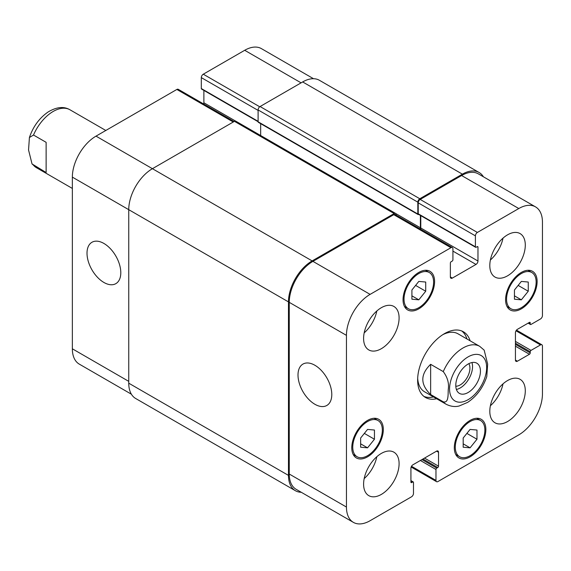 <?xml version="1.0" encoding="UTF-8"?>
<svg xmlns="http://www.w3.org/2000/svg" width="571" height="571" viewBox="0 0 571 571"><rect width="100%" height="100%" fill="white"/><g stroke="black" fill="none" stroke-linecap="round" stroke-linejoin="round"><path stroke-width="0.86" d="M46.123 172.528L32.033 163.934L28.55 149.966L29.414 137.518L33.503 135.034L46.123 142.322L46.123 172.528M456.393 389.465A17.43 10.064 120 0 0 468.934 378.759A17.43 10.064 120 0 0 471.939 362.549M455.808 386.246A13.711 7.915 120 0 0 469.919 368.131A13.711 7.915 120 0 0 468.855 363.648M455.786 385.396A17.43 10.064 -60 0 1 463.395 367.86A17.43 10.064 -60 0 1 476.828 363.192A17.43 10.064 -60 0 1 476.828 383.312A17.43 10.064 -60 0 1 459.398 393.376A17.43 10.064 -60 0 1 455.786 385.396M430.641 364.319L443.267 371.607C447.536 377.317 449.199 383.312 448.249 389.586C448.014 394.604 448.713 403.39 443.267 401.813L430.641 394.525L430.641 364.319C420.213 374.39 420.213 384.454 430.641 394.525M443.267 401.813A33.461 19.321 120 0 0 446.251 404.304C453.267 407.773 458.256 406.181 459.212 405.981L467.649 402.377C476.614 396.367 482.995 387.759 486.792 376.56L487.655 364.112L484.172 350.144L479.711 346.34A33.461 19.321 120 0 0 443.267 371.607M466.95 338.974A37.929 21.898 120 0 0 461.768 330.98M423.975 396.445A37.929 21.898 120 0 0 433.482 396.931M479.711 346.34L458.028 333.821A33.461 19.321 120 0 0 442.818 334.656M417.679 378.202A33.461 19.321 120 0 0 424.56 391.785L446.251 404.304M436.637 398.758A37.929 21.898 -60 0 1 425.488 397.466A37.929 21.898 -60 0 1 425.481 353.677A37.929 21.898 -60 0 1 463.409 331.78A37.929 21.898 -60 0 1 470.104 340.794M314.892 404.275A23.889 13.79 60 0 1 299.29 383.227A23.889 13.79 60 0 1 302.951 364.084A23.889 13.79 60 0 1 326.84 377.881A23.889 13.79 60 0 1 326.84 405.46A23.889 13.79 60 0 1 314.892 404.275M103.901 282.459A23.889 13.79 60 0 1 88.298 261.411A23.889 13.79 60 0 1 91.96 242.268A23.889 13.79 60 0 1 115.849 256.065A23.889 13.79 60 0 1 115.849 283.644A23.889 13.79 60 0 1 103.901 282.459M131.394 394.204L79.283 364.12A33.461 19.321 -60 0 1 72.353 348.802L72.353 177.117A33.461 19.321 -60 0 1 96.014 136.134L176.86 89.454A2.791 1.613 -60 0 1 178.259 89.319L234.074 121.544M203.647 103.979A2.791 1.613 120 0 0 203.876 102.773L203.876 90.404M258.106 121.709L201.542 89.055A1.113 0.642 -60 0 1 201.313 88.548L201.313 77.613A2.791 1.613 -60 0 1 203.283 74.201L244.695 50.291A33.461 19.321 -60 0 1 261.425 48.635L313.536 78.719M411.912 290.004L418.814 281.417L425.716 282.038L425.716 291.239L418.814 299.825L411.912 299.204L411.912 290.004M418.814 299.825L411.912 295.842M425.716 291.239L415.609 285.407M514.45 290.004L521.352 281.417L528.254 282.038L528.254 291.239L521.352 299.825L514.45 299.211L514.45 290.004M521.352 299.825L514.45 295.842M528.254 291.239L518.147 285.407M463.181 438.007L470.083 429.421L476.985 430.042L476.985 439.242L470.083 447.828L463.181 447.207L463.181 438.007M470.083 447.828L463.181 443.838M476.985 439.242L466.878 433.403M360.644 438.007L367.546 429.421L374.448 430.034L374.448 439.242L367.546 447.828L360.644 447.207L360.644 438.007M367.546 447.828L360.644 443.838M374.448 439.242L364.341 433.403M455.294 447.164A20.913 12.077 120 0 0 459.626 456.736A20.913 12.077 120 0 0 480.539 444.659A20.913 12.077 120 0 0 480.539 420.513A20.913 12.077 120 0 0 464.423 426.116A20.913 12.077 120 0 0 455.294 447.164M454.309 447.728A22.312 12.883 -60 0 1 464.045 425.281A22.312 12.883 -60 0 1 481.239 419.307A22.312 12.883 -60 0 1 481.239 445.066A22.312 12.883 -60 0 1 458.927 457.942A22.312 12.883 -60 0 1 454.309 447.728M506.563 299.161A20.913 12.077 120 0 0 510.895 308.733A20.913 12.077 120 0 0 531.808 296.663A20.913 12.077 120 0 0 531.808 272.51A20.913 12.077 120 0 0 515.692 278.113A20.913 12.077 120 0 0 506.563 299.161M505.578 299.732A22.312 12.883 -60 0 1 515.313 277.278A22.312 12.883 -60 0 1 532.507 271.304A22.312 12.883 -60 0 1 532.507 297.063A22.312 12.883 -60 0 1 510.196 309.946A22.312 12.883 -60 0 1 505.578 299.732M404.025 299.161A20.913 12.077 120 0 0 408.358 308.733A20.913 12.077 120 0 0 429.271 296.656A20.913 12.077 120 0 0 429.271 272.51A20.913 12.077 120 0 0 413.154 278.113A20.913 12.077 120 0 0 404.025 299.161M403.04 299.732A22.312 12.883 -60 0 1 412.776 277.278A22.312 12.883 -60 0 1 429.97 271.304A22.312 12.883 -60 0 1 429.97 297.063A22.312 12.883 -60 0 1 407.658 309.939A22.312 12.883 -60 0 1 403.04 299.732M352.757 447.164A20.913 12.077 120 0 0 357.089 456.736A20.913 12.077 120 0 0 378.002 444.659A20.913 12.077 120 0 0 378.002 420.513A20.913 12.077 120 0 0 361.886 426.116A20.913 12.077 120 0 0 352.757 447.164M351.772 447.728A22.312 12.883 -60 0 1 361.507 425.281A22.312 12.883 -60 0 1 378.701 419.3A22.312 12.883 -60 0 1 378.701 445.066A22.312 12.883 -60 0 1 356.39 457.942A22.312 12.883 -60 0 1 351.772 447.728M450.954 247.7A2.791 1.613 -60 0 1 452.346 247.564A2.791 1.613 -60 0 1 452.924 248.842L452.924 259.769A1.113 0.642 -60 0 1 452.139 261.133L451.154 261.704A1.113 0.642 120 0 0 450.362 263.074L450.362 276.964A2.791 1.613 120 0 0 450.94 278.234A2.791 1.613 120 0 0 452.332 278.098L476 264.437A2.791 1.613 120 0 0 477.97 261.018L477.97 247.136A1.113 0.642 120 0 0 477.741 246.622A1.113 0.642 120 0 0 477.178 246.679L476.193 247.243A1.113 0.642 -60 0 1 475.636 247.3A1.113 0.642 -60 0 1 475.407 246.793L475.407 235.859A2.791 1.613 -60 0 1 477.377 232.447L518.789 208.536A33.461 19.321 -60 0 1 535.519 206.88A33.461 19.321 -60 0 1 542.45 222.198L542.45 315.556A2.791 1.613 -60 0 1 540.48 318.968L531.016 324.435A1.113 0.642 -60 0 1 530.452 324.492A1.113 0.642 -60 0 1 530.223 323.978L530.223 322.843A1.113 0.642 120 0 0 529.995 322.329A1.113 0.642 120 0 0 529.438 322.387L517.405 329.331A2.791 1.613 120 0 0 515.435 332.743L515.435 360.073A2.791 1.613 120 0 0 516.013 361.343A2.791 1.613 120 0 0 517.405 361.207L529.438 354.263A1.113 0.642 120 0 0 530.223 352.899L530.223 351.757A1.113 0.642 -60 0 1 531.016 350.394L540.48 344.927A2.791 1.613 -60 0 1 541.872 344.791A2.791 1.613 -60 0 1 542.45 346.069L542.45 393.883A33.461 19.321 -60 0 1 518.789 434.866L437.943 481.546A2.791 1.613 -60 0 1 436.544 481.681A2.791 1.613 -60 0 1 435.966 480.404L435.966 469.476A1.113 0.642 -60 0 1 436.758 468.113L437.743 467.542A1.113 0.642 120 0 0 438.528 466.172L438.528 452.282A2.791 1.613 120 0 0 437.957 451.011A2.791 1.613 120 0 0 436.558 451.147L412.897 464.808A2.791 1.613 120 0 0 410.927 468.227L410.927 482.117A1.113 0.642 120 0 0 411.156 482.623A1.113 0.642 120 0 0 411.712 482.566L412.697 482.003A1.113 0.642 -60 0 1 413.254 481.945A1.113 0.642 -60 0 1 413.49 482.452L413.49 493.387A2.791 1.613 -60 0 1 411.52 496.799L370.108 520.709A33.461 19.321 -60 0 1 353.378 522.365A33.461 19.321 -60 0 1 346.447 507.048L346.447 335.363A33.461 19.321 -60 0 1 370.108 294.379L450.954 247.7L393.769 214.689A2.791 1.613 -60 0 1 395.161 214.546L452.346 247.564M489.804 411.298A25.095 14.489 -60 0 1 500.753 386.046A25.095 14.489 -60 0 1 520.095 379.322A25.095 14.489 -60 0 1 520.095 408.301A25.095 14.489 -60 0 1 495 422.79A25.095 14.489 -60 0 1 489.804 411.298M489.804 265.579A25.095 14.489 -60 0 1 500.753 240.32A25.095 14.489 -60 0 1 520.095 233.596A25.095 14.489 -60 0 1 520.095 262.574A25.095 14.489 -60 0 1 495 277.063A25.095 14.489 -60 0 1 489.804 265.579M363.599 338.439A25.095 14.489 -60 0 1 374.555 313.179A25.095 14.489 -60 0 1 393.897 306.456A25.095 14.489 -60 0 1 393.897 335.434A25.095 14.489 -60 0 1 368.795 349.93A25.095 14.489 -60 0 1 363.599 338.439M363.599 484.165A25.095 14.489 -60 0 1 374.555 458.906A25.095 14.489 -60 0 1 393.897 452.182A25.095 14.489 -60 0 1 393.897 481.16A25.095 14.489 -60 0 1 368.795 495.649A25.095 14.489 -60 0 1 363.599 484.165M490.389 405.731A25.095 14.489 120 0 0 503.015 383.855M490.389 260.005A25.095 14.489 120 0 0 503.015 238.136M364.191 332.864A25.095 14.489 120 0 0 376.817 310.995M364.191 478.591A25.095 14.489 120 0 0 376.817 456.721M260.669 123.643L260.669 135.534M395.56 213.411L235.837 121.195A2.791 1.613 120 0 0 234.438 121.33L152.414 168.695A33.461 19.321 120 0 0 128.746 209.678L128.746 383.184A33.461 19.321 120 0 0 135.677 398.501L295.4 490.717A33.461 19.321 -60 0 1 288.469 475.393L288.469 301.895A33.461 19.321 -60 0 1 312.137 260.904L394.161 213.547A2.791 1.613 -60 0 1 395.56 213.411A2.791 1.613 -60 0 1 396.138 214.689L396.138 215.11M479.126 172.499L319.403 80.283A33.461 19.321 120 0 0 302.666 81.938L260.076 106.534A2.791 1.613 120 0 0 258.106 109.946L258.106 121.787A1.113 0.642 120 0 0 258.335 122.301L418.058 214.518A1.113 0.642 -60 0 1 417.829 214.004L417.829 202.163A2.791 1.613 -60 0 1 419.799 198.751L462.389 174.155A33.461 19.321 -60 0 1 479.126 172.499A33.461 19.321 -60 0 1 483.409 176.796M420.556 229.207A2.791 1.613 120 0 0 420.784 228.007L420.784 215.631M475.636 247.3L418.45 214.289A1.113 0.642 -60 0 1 418.222 213.775L418.222 202.848A2.791 1.613 -60 0 1 420.192 199.429L461.604 175.525A33.461 19.321 -60 0 1 478.334 173.862L535.519 206.88M353.378 522.365L296.192 489.347A33.461 19.321 -60 0 1 289.261 474.03L289.261 302.345A33.461 19.321 -60 0 1 312.922 261.361L393.769 214.689M301.267 492.281A33.461 19.321 -60 0 1 295.4 490.717M420.163 228.978A2.791 1.613 120 0 0 420.392 227.779L420.392 215.403M418.686 214.418L418.614 214.46A1.113 0.642 -60 0 1 418.058 214.518M33.503 135.034A33.461 19.321 -60 0 1 69.955 109.775C65.408 107.127 58.592 105.763 48.178 111.937C39.399 117.983 33.139 126.505 29.414 137.518M72.353 188.437L36.494 167.731A33.461 19.321 -60 0 1 33.503 165.24M452.66 375.368A26.216 15.131 120 0 0 462.76 401.863A26.216 15.131 120 0 0 486.649 367.581A26.216 15.131 120 0 0 473.459 354.705A26.216 15.131 120 0 0 452.66 375.368M233.261 122.016L176.86 89.454M235.623 121.102L203.876 102.773M258.106 121.33L201.313 88.548M258.106 110.403L201.313 77.613M259.712 106.777L203.283 74.201M301.088 82.852L244.695 50.291M128.746 381.357L72.353 348.802M288.469 301.895L72.353 177.117M312.137 260.904L96.014 136.134M450.362 276.964L452.332 278.098M452.924 251.119L476 264.437M420.784 228.007L477.97 261.018M477.178 246.679L477.97 247.136M418.222 213.775L475.407 246.793M418.222 202.848L475.407 235.859M420.192 199.429L477.377 232.447M461.604 175.525L518.789 208.536M528.446 322.958L530.223 323.978M529.438 322.387L530.223 322.843M515.435 360.073L517.405 361.207M515.435 346.183L529.438 354.263M515.435 344.356L530.223 352.899M515.435 341.401L531.016 350.394M515.435 343.221L530.223 351.757M516.013 330.802L540.48 344.927M411.505 466.279L435.966 480.404M420.392 460.483L435.966 469.476M421.969 459.569L436.758 468.113M422.954 459.005L437.743 467.542M424.531 458.092L438.528 466.172M436.558 451.147L438.528 452.282M410.927 482.117L411.712 482.566M410.927 480.975L412.697 482.003M289.261 474.03L346.447 507.048M289.261 302.345L346.447 335.363M312.922 261.361L370.108 294.379M234.438 121.33L394.161 213.547M395.746 213.547L420.392 227.779M258.106 121.787L417.829 214.004M258.106 109.946L417.829 202.163M260.076 106.534L419.799 198.751M302.666 81.938L462.389 174.155M128.746 383.184L288.469 475.393M36.494 167.731L32.033 163.934M105.813 130.474L69.955 109.775M480.539 420.513L476.657 418.272M459.626 456.736L455.744 454.495M531.808 272.51L527.925 270.269M510.895 308.733L507.012 306.491M429.271 272.51L425.388 270.269M408.358 308.733L404.475 306.491M378.002 420.513L374.119 418.272M357.089 456.736L353.206 454.495M528.125 323.143L530.452 324.492M516.484 330.131L541.872 344.791M411.156 467.021L436.544 481.681M410.927 480.596L413.254 481.945"/></g></svg>
